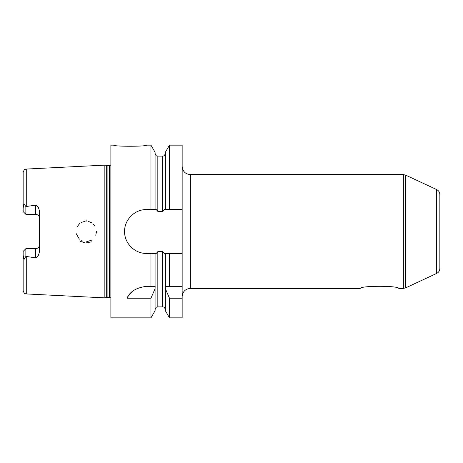 <?xml version="1.0" encoding="UTF-8"?>
<svg xmlns="http://www.w3.org/2000/svg" width="463" height="463" viewBox="0 0 463 463"><rect width="100%" height="100%" fill="white"/><g stroke="black" fill="none" stroke-linecap="round" stroke-linejoin="round"><path stroke-width="0.69" d="M398.73 288.385C398.597 285.619 360.48 285.619 360.347 288.385C360.48 285.619 398.597 285.619 398.73 288.385L403.36 288.385L405.675 287.87L405.675 175.13L403.36 174.615L403.36 288.385M436.684 189.587L436.684 273.413C438.704 272.371 439.757 270.71 439.85 268.442L439.85 194.558C439.757 192.29 438.704 190.629 436.684 189.587L405.675 175.13M182.156 166.391C182.642 171.385 185.385 174.129 190.38 174.615L403.36 174.615M182.156 286.331L182.156 317.855L169.481 317.855L169.481 298.218L165.36 288.68L165.297 286.331L182.156 286.331L182.156 253.429L169.481 253.429L169.481 286.331M113.62 145.145C113.29 146.609 146.84 146.609 146.516 145.145C146.84 146.609 113.29 146.609 113.62 145.145L110.877 145.145L110.877 317.855L150.961 317.855L150.961 298.218L127.018 298.218C129.848 291.597 136.348 287.639 146.516 286.331L150.961 286.331L150.961 253.429L146.516 253.429C134.762 253.701 124.316 243.254 124.582 231.5C124.316 219.746 134.762 209.299 146.516 209.571L156.251 209.571L157.825 211.354L162.623 211.354L164.197 209.571L165.36 209.571L165.36 152.281L169.481 145.145L182.156 145.145L182.156 253.429M150.961 209.571L150.961 145.145L146.516 145.145M150.961 286.331L155.146 286.331L155.082 288.68L150.961 298.218M132.719 291.21A21.929 21.929 0 0 0 127.018 298.218M182.156 298.218L169.481 298.218M165.36 286.331L165.36 253.429L164.197 253.429L162.623 251.646L157.825 251.646L156.251 253.429L150.961 253.429M169.481 253.429L165.36 253.429M150.961 317.855L155.082 310.719L155.082 288.68M155.082 286.331L155.082 253.429M155.082 209.571L155.082 152.281L150.961 145.145M169.481 317.855L165.36 310.719L165.36 288.68M165.36 209.571L182.156 209.571M169.481 145.145L169.481 209.571M92.953 223.745L94.527 225.469M96.483 231.61L95.766 235.285M85.921 243.011L88.028 242.878M91.94 240.031L86.598 241.773M82.819 241.211L81.627 240.708M79.37 239.18L76.111 233.462M76.985 226.951L79.601 223.617M81.424 222.396L85.134 221.273M88.636 221.511L91.39 222.628M91.367 241.854L85.597 243L79.977 241.292M86.187 221.221L86.13 219.867M25.864 248.689L35.489 248.689L35.489 257.845L25.864 256.386L25.864 248.689L23.15 251.403L23.15 290.648C24.03 292.992 24.643 293.982 25.002 293.606L26.275 293.936L26.275 256.496M39.598 218.426A4.115 4.115 0 0 0 35.489 214.311C38.024 214.595 39.39 215.961 39.598 218.426A4.115 4.115 0 0 0 35.489 214.311L25.864 214.311L23.15 211.597L25.864 214.311L25.864 206.614L26.275 206.504L26.275 169.064L104.846 165.129L104.846 297.871L26.275 293.936M26.275 206.504L35.489 205.155L35.489 214.311M35.489 257.845C37.283 257.96 38.655 255.703 39.598 251.079L39.598 211.921C38.811 207.499 37.439 205.242 35.489 205.155M23.15 255.038C23.486 257.671 23.833 259.066 24.192 259.234L25.864 256.386M25.864 206.614L24.053 203.801L23.15 207.962L23.15 211.597M26.275 169.064L25.002 169.394C24.643 169.018 24.03 170.008 23.15 172.352L23.15 207.962M39.598 244.574A4.115 4.115 0 0 1 35.489 248.689C38.024 248.405 39.39 247.039 39.598 244.574M107.109 165.679L107.109 297.321L109.563 297.321L109.563 165.679L104.846 165.129M109.563 165.679L110.877 165.019M190.38 174.615L190.38 288.385L360.347 288.385M165.36 309.631C164.058 305.881 163.433 307.415 162.623 306.888L162.623 251.646M162.623 306.888L157.825 306.888L157.825 251.646M157.825 211.354L157.825 156.112C157.015 155.585 156.384 157.119 155.082 153.369M162.623 211.354L162.623 156.112L157.825 156.112M107.109 297.321L106.681 297.379L106.681 165.621M436.684 273.413L405.675 287.87M190.38 288.385C185.385 288.871 182.642 291.615 182.156 296.609M157.825 306.888C157.015 307.415 156.384 305.881 155.082 309.631M162.623 156.112C163.433 155.585 164.058 157.119 165.36 153.369M109.563 297.321L110.877 297.981M106.681 297.379L104.846 297.871"/></g></svg>
